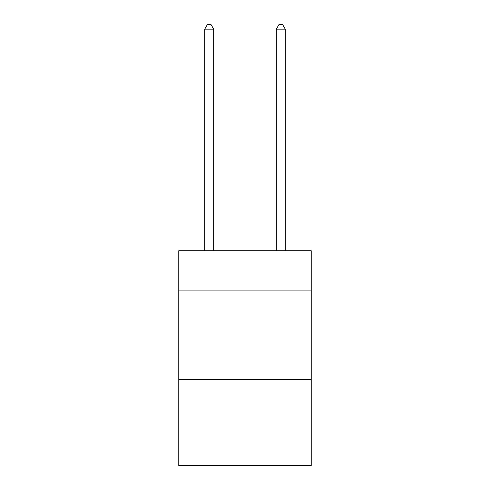 <?xml version="1.0" encoding="UTF-8"?>
<svg xmlns="http://www.w3.org/2000/svg" width="490" height="490" viewBox="0 0 490 490"><rect width="100%" height="100%" fill="white"/><g stroke="black" fill="none" stroke-linecap="round" stroke-linejoin="round"><path stroke-width="0.73" d="M311.224 290.105L311.224 250.727L178.776 250.727L178.776 290.105L311.224 290.105L311.224 465.5L178.776 465.5L178.776 290.105M311.224 379.591L178.776 379.591M213.677 250.727L213.677 29.155L204.728 29.155L204.728 250.727M204.728 29.155L207.417 24.5L210.994 24.5L213.677 29.155M285.272 250.727L285.272 29.155L276.323 29.155L276.323 250.727M276.323 29.155L279.006 24.5L282.583 24.5L285.272 29.155"/></g></svg>
